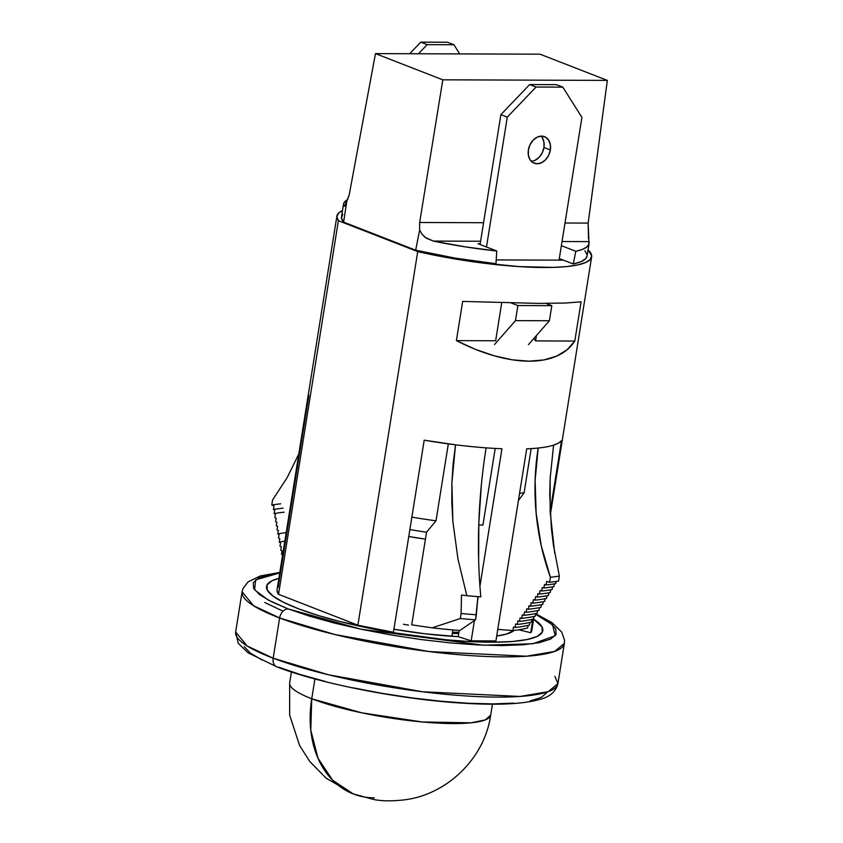<?xml version="1.0" encoding="UTF-8"?>
<svg xmlns="http://www.w3.org/2000/svg" width="843" height="843" viewBox="0 0 843 843"><rect width="100%" height="100%" fill="white"/><g stroke="black" fill="none" stroke-linecap="round" stroke-linejoin="round"><path stroke-width="1.26" d="M495.642 340.772L501.722 302.795L495.642 340.772L456.39 340.635L495.642 340.772M462.67 301.415L456.39 340.635L462.67 301.415L538.266 303.385L565.242 303.048L581.09 301.836L574.8 341.057C570.416 347.748 564.399 352.753 556.749 356.073C548.825 359.518 539.583 361.215 529.014 361.183C518.445 361.141 506.906 359.371 494.398 355.851C482.322 352.469 469.656 347.4 456.39 340.635L475.578 349.413L494.398 355.851L512.354 359.813L529.014 361.183L543.935 359.919L556.749 356.073L567.128 349.729L574.8 341.057L535.558 340.909L533.904 338.412L535.558 340.909L574.8 341.057L581.09 301.836L565.242 303.048L538.266 303.385L462.67 301.415M526.696 448.834A129 23.709 9.1 0 0 538.192 448.033A129 23.709 9.1 0 0 553.598 445.157A129 23.709 9.1 0 0 561.512 440.668L550.152 511.585L561.512 440.668L558.487 443.102L553.598 445.157L550.152 478.266L553.598 445.157A129 23.709 9.1 0 1 538.192 448.033L535.115 480.499L536.159 513.376L541.29 545.885L550.405 577.255L549.604 582.281L546.707 581.438L546.138 584.958L544.483 584.473L543.925 587.992L542.27 587.508L541.701 591.027L540.047 590.553L539.488 594.073L537.834 593.588L537.265 597.107L535.611 596.623L535.052 600.142L533.398 599.658L532.829 603.177L531.174 602.692L530.616 606.212L528.961 605.738L528.392 609.257L526.738 608.772L526.18 612.292L524.525 611.807L523.956 615.327L522.302 614.842L521.743 618.362L520.089 617.877L519.52 621.396L517.865 620.922L517.307 624.442L515.653 623.957L515.084 627.477L513.482 627.013L512.923 630.532L497.77 629.394L512.923 630.532A133.731 24.573 9.1 0 0 527.676 627.909L528.087 625.348L527.676 627.909A133.731 24.573 -170.9 0 1 512.923 630.532L513.482 627.013L515.084 627.477A135.734 24.942 9.1 0 0 529.552 624.958L529.962 622.408L529.552 624.958A135.734 24.942 9.1 0 1 515.084 627.477L515.653 623.957L517.307 624.442A137.799 25.332 9.1 0 0 531.469 622.029L531.88 619.457L531.469 622.029A137.799 25.332 9.1 0 1 517.307 624.442L517.865 620.922L519.52 621.396A139.875 25.711 9.1 0 0 533.377 619.089L533.788 616.496L533.377 619.089A139.875 25.711 9.1 0 1 519.52 621.396L520.089 617.877L521.743 618.362A141.951 26.091 9.1 0 0 535.273 616.149L535.684 613.546L535.273 616.149A141.951 26.091 9.1 0 1 521.743 618.362L522.302 614.842L523.956 615.327A144.016 26.47 9.1 0 0 537.16 613.209L537.581 610.585L537.16 613.209A144.016 26.47 9.1 0 1 523.956 615.327L524.525 611.807L526.18 612.292A146.092 26.85 9.1 0 0 539.046 610.269L539.467 607.624L539.046 610.269A146.092 26.85 9.1 0 1 526.18 612.292L526.738 608.772L528.392 609.257A148.168 27.229 9.1 0 0 540.921 607.318L541.354 604.663L540.921 607.318A148.168 27.229 9.1 0 1 528.392 609.257L528.961 605.738L530.616 606.212A150.233 27.608 9.1 0 0 542.797 604.368L543.229 601.702L542.797 604.368A150.233 27.608 9.1 0 1 530.616 606.212L531.174 602.692L532.829 603.177A152.309 27.998 9.1 0 0 544.662 601.417L545.094 598.73L544.662 601.417A152.309 27.998 9.1 0 1 532.829 603.177L533.398 599.658L535.052 600.142A154.385 28.377 9.1 0 0 546.527 598.456L546.959 595.769L546.527 598.456A154.385 28.377 9.1 0 1 535.052 600.142L535.611 596.623L537.265 597.107A156.45 28.757 9.1 0 0 548.382 595.495L548.814 592.798L548.382 595.495A156.45 28.757 9.1 0 1 537.265 597.107L537.834 593.588L539.488 594.073A158.526 29.136 9.1 0 0 550.237 592.545L550.669 589.826L550.237 592.545A158.526 29.136 9.1 0 1 539.488 594.073L540.047 590.553L541.701 591.027A160.602 29.516 9.1 0 0 552.091 589.573L552.523 586.854L552.091 589.573A160.602 29.516 9.1 0 1 541.701 591.027L542.27 587.508L543.925 587.992A162.667 29.895 9.1 0 0 553.935 586.612L554.367 583.883L553.935 586.612A162.667 29.895 9.1 0 1 543.925 587.992L544.483 584.473L546.138 584.958A164.743 30.274 9.1 0 0 555.769 583.651L556.117 581.48L555.769 583.651A164.743 30.274 9.1 0 1 546.138 584.958L546.707 581.438L549.604 582.281A168.368 30.949 9.1 0 0 558.561 581.09L559.362 576.064A168.368 30.949 -170.9 0 1 550.405 577.255L549.604 582.281A168.368 30.949 9.1 0 0 558.561 581.09L559.362 576.064A168.368 30.949 -170.9 0 1 550.405 577.255A213.953 173.563 84.1 0 1 538.192 448.033A129 23.709 9.1 0 1 526.696 448.834L495.926 640.912L526.696 448.834M471.184 640.817A129 23.709 9.1 0 0 495.926 640.912L471.184 640.817L458.202 636.665L471.184 640.817L474.419 620.585L471.184 640.817M501.943 448.739L479.93 586.191L501.943 448.739A129 23.709 9.1 0 1 486.116 447.854A129 23.709 9.1 0 0 501.943 448.739M478.255 596.644L477.528 601.164L478.255 596.644M277.01 590.627L278.538 594.304L338.38 220.708A129 23.709 -170.9 0 1 336.905 216.061L277.062 589.657A129 23.709 9.1 0 0 278.538 594.304L338.38 220.708L417.728 251.604L437.686 255.819L479.203 262.605L519.13 266.599L553.229 267.4L566.918 266.557L577.855 264.902L585.759 262.489L590.406 259.381L591.67 255.661L588.035 249.886A129 23.709 -170.9 0 1 591.649 256.862A129 23.709 -170.9 0 1 417.728 251.604L357.885 625.2A129 23.709 9.1 0 0 393.439 632.261L424.198 440.183A129 23.709 9.1 0 0 455.526 444.809A129 23.709 9.1 0 0 486.116 447.854A260.065 108.989 -85.9 0 0 480.816 596.833A171.993 31.612 -170.9 0 1 466.843 595.685L461.5 595.032L461.1 613.504L460.299 618.53L432.174 627.824L411.711 624.853L426.547 532.186L411.711 624.853L432.174 627.824A135.923 24.984 9.1 0 0 459.856 630.469L475.568 619.805L477.918 596.612L476.379 614.779A168.368 30.949 -170.9 0 1 461.1 613.504L460.299 618.53L432.174 627.824A135.923 24.984 -170.9 0 0 459.856 630.469L475.568 619.805A168.368 30.949 -170.9 0 1 460.299 618.53A168.368 30.949 9.1 0 0 475.568 619.805L476.379 614.779A168.368 30.949 9.1 0 1 461.1 613.504L461.5 595.032L466.843 595.685L457.991 559.194L466.843 595.685A171.993 31.612 -170.9 0 0 480.816 596.833M336.905 216.061A129 23.709 -170.9 0 1 342.5 210.56L338.728 212.931L336.852 216.556L338.38 220.708L417.728 251.604L357.885 625.2L393.439 632.261L424.198 440.183L455.526 444.809L451.89 482.913L452.87 521.511L457.991 559.194L452.87 521.511L451.827 502.207L451.89 482.913L453.113 463.776L455.526 444.809A129 23.709 9.1 0 0 486.116 447.854M531.828 630.332L530.753 632.745L518.782 629.784L530.753 632.745L532.913 619.205L530.753 632.745A129 23.709 9.1 0 0 531.807 630.459L534.051 616.444M298.78 454.019L287.221 477.517L272.574 499.983L271.773 505.01L273.996 505.969L273.427 509.499L274.702 510.047L274.144 513.566L275.419 514.125L274.86 517.644L276.146 518.203L275.577 521.722L276.862 522.281L276.304 525.8L277.6 526.359L277.031 529.878L278.327 530.447L277.769 533.967L279.075 534.536L278.506 538.055L279.813 538.624L279.254 542.144L280.571 542.713L280.002 546.232L281.33 546.812L280.761 550.331L282.089 550.9L281.53 554.42L282.626 554.905L281.53 554.42L282.089 550.9L280.761 550.331L281.33 546.812L280.002 546.232L280.571 542.713L279.254 542.144L279.813 538.624L278.506 538.055L279.075 534.536L277.769 533.967L278.327 530.447L277.031 529.878L277.6 526.359L276.304 525.8L276.862 522.281L275.577 521.722L276.146 518.203L274.86 517.644L275.419 514.125L274.144 513.566L274.702 510.047L273.427 509.499L273.996 505.969L271.773 505.01L272.574 499.983L287.221 477.517L298.78 454.019M278.116 587.36L308.886 395.283M518.403 500.573L524.093 492.86L531.174 448.602L524.093 492.86A120.707 22.181 -170.9 0 1 519.573 493.26A120.707 22.181 9.1 0 0 524.093 492.86L518.403 500.573M554.736 553.461L550.163 511.733L550.152 478.266L549.741 494.957L551.385 528.34L553.345 544.589L559.362 576.064M278.538 594.304L357.885 625.2L278.538 594.304M393.923 629.247L424.788 633.767L458.202 636.665A112.414 20.664 -170.9 0 1 393.923 629.247M496.717 635.959L506.59 634.052L513.988 630.416A112.414 20.664 -170.9 0 1 496.717 635.959M496.2 259.929L563.44 260.16L496.2 259.929M409.888 529.552A112.414 20.664 9.1 0 0 426.547 532.186L436.01 520.805L448.328 443.882L436.01 520.805A120.707 22.181 -170.9 0 1 411.879 517.117A120.707 22.181 9.1 0 0 436.01 520.805L426.547 532.186A112.414 20.664 9.1 0 1 409.888 529.552M459.203 630.427L458.202 636.665L459.203 630.427M478.655 560.458L478.824 522.966L481.332 485.168M482.923 525.115L495.199 448.423L482.923 525.115A120.707 22.181 -170.9 0 1 478.761 524.915A120.707 22.181 9.1 0 0 482.923 525.115M284.839 541.101A148.168 27.229 9.1 0 0 279.254 542.144M280.73 503.819A168.368 30.949 9.1 0 0 271.773 505.01M283.058 508.181A164.743 30.274 9.1 0 0 273.427 509.499M284.154 512.186A162.667 29.895 9.1 0 0 274.144 513.566M286.199 532.597A152.309 27.998 9.1 0 0 277.769 533.967M536.411 335.556L535.558 340.909L536.411 335.556M480.204 243.711L478.013 243.701L480.204 243.711M589.057 243.553L587.044 256.124A124.332 22.856 9.1 0 1 573.251 263.975L575.822 251.288L561.385 245.671L575.822 251.288L582.123 249.486L586.454 247.252L588.741 244.618L588.93 241.625A124.332 22.856 -170.9 0 1 589.057 243.553A124.332 22.856 -170.9 0 1 575.822 251.288L573.251 263.975L560.563 259.043L560.31 260.15L560.563 259.043L573.251 263.975L581.143 261.646L585.79 258.601L587.055 256.061M587.065 254.955L584.926 250.782M342.753 214.312L341.478 217.968L343.617 222.131L415.673 250.192L419.635 230.023L419.656 222.489L442.807 79.822L375.472 53.615L540.026 54.184L607.35 80.401L588.151 223.089L588.509 238.811M588.93 241.625L562.039 241.53L588.93 241.625L588.151 223.089L565.01 223.005L588.151 223.089L607.35 80.401L442.807 79.822L375.472 53.615L349.171 195.049L375.472 53.615L540.026 54.184L607.35 80.401L442.807 79.822L419.656 222.489L419.635 230.023L421.985 234.217L426.221 238.147L433.334 241.077L465.02 246.82L496.78 251.014A124.332 22.856 -170.9 0 1 433.334 241.077L480.594 241.246L433.334 241.077L425.125 237.357L421.89 234.091L419.635 230.023L415.673 250.192L343.617 222.131L346.736 201.635L343.617 222.131A124.332 22.856 9.1 0 1 341.499 216.799L343.512 204.227A124.332 22.856 -170.9 0 0 343.638 206.145L344.661 206.156L343.638 206.145L343.828 203.163L346.115 200.529M415.673 250.192L455.325 258.148L495.958 263.711L496.78 251.014L478.013 243.701L496.78 251.014L495.958 263.711A124.332 22.856 9.1 0 1 415.673 250.192M343.512 204.227A124.332 22.856 -170.9 0 1 347.864 199.443M344.745 206.05L349.171 195.049L345.504 204.775M419.656 222.489L483.566 222.721L419.656 222.489M511.258 303.027L517.887 305.545L551.817 305.661L545.969 303.385L551.817 305.661L517.887 305.545L515.473 320.635L549.394 320.751L551.817 305.661L549.394 320.751L515.473 320.635L494.514 344.524L515.473 320.635L517.887 305.545L511.258 303.027M528.445 344.639L549.394 320.751L528.445 344.639M452.322 633.483L458.708 633.504L452.322 633.483M458.908 632.271L452.512 632.25L458.908 632.271M447.517 42.245L420.773 42.15L409.698 53.731L420.773 42.15L427.18 44.647L418.455 53.762L427.18 44.647L420.773 42.15L447.517 42.245L453.924 44.742L427.18 44.647L453.924 44.742L447.517 42.245M459.72 53.91L453.924 44.742L459.72 53.91M535.115 160.233L539.162 157.251L542.26 152.773L543.946 147.483L550.353 149.98A14.247 10.664 -68.7 0 1 534.199 163.215A14.247 10.664 -68.7 0 1 528.392 149.906L528.382 155.196L530.047 159.696L533.124 162.699L537.16 163.774L541.522 162.731L545.569 159.748L548.667 155.27L550.353 149.98L550.363 144.69L548.698 140.191L545.621 137.177L541.585 136.113L537.212 137.156L533.176 140.138L530.078 144.617L528.392 149.906A14.247 10.664 -68.7 0 1 544.536 136.671A14.247 10.664 -68.7 0 1 550.353 149.98L543.946 147.483A14.247 10.664 111.3 0 0 541.058 136.123M486.485 246.999L507.286 117.124L536.064 87.04L562.808 87.135L581.923 117.388L559.057 260.15L581.923 117.388L562.808 87.135L556.401 84.648L562.808 87.135L536.064 87.04L529.657 84.553L556.401 84.648L529.657 84.553L536.064 87.04L507.286 117.124L500.879 114.637L529.657 84.553L500.879 114.637L507.286 117.124L486.485 246.999M480.078 244.502L500.879 114.637L480.078 244.502M531.28 161.266A14.247 10.664 111.3 0 0 543.946 147.483L543.956 142.193L542.291 137.694M403.407 624.263L408.497 625.148M408.771 536.496A59.579 10.948 9.1 0 0 425.441 539.109L408.771 536.496M311.741 698.773A101.803 18.715 -170.9 0 1 289.655 682.956A101.803 18.715 9.1 0 0 311.741 698.773L314.913 678.952L311.741 698.773A101.803 18.715 9.1 0 0 422.132 721.956A101.803 18.715 9.1 0 0 490.689 715.149L485.178 719.954L470.931 722.83L422.132 721.956L361.837 712.841L311.741 698.773L310.772 730.112L317.99 758.236L332.648 780.26L353.238 793.916A101.803 76.176 -68.7 0 1 311.741 698.773M374.355 797.857A101.803 76.176 -68.7 0 1 353.238 793.916L326.136 778.184L309.76 761.471L299.602 745.518L289.644 715.033L289.655 682.956L291.415 671.987M533.619 619.131A139.875 25.711 -170.9 0 1 542.787 630.669A139.875 25.711 -170.9 0 1 449.941 640.132A139.875 25.711 -170.9 0 1 298.728 608.867L283.459 602.292L272.847 595.959L267.305 590.111L267.041 584.968L272.068 580.732L278.875 578.33A139.875 25.711 -170.9 0 0 266.557 586.422A139.875 25.711 -170.9 0 0 298.728 608.867L318.064 615.432L340.73 621.734L392.48 632.587L446.073 639.774L470.995 641.628L493.366 642.218L512.333 641.502L527.16 639.531L537.286 636.36L542.312 632.124L542.038 626.981L533.619 619.131M554.884 676.339L557.918 683.631C555.864 691.66 549.805 696.94 539.741 699.458C523.429 704 498.613 705.285 465.304 703.315C403.407 699.922 321.425 684.116 276.925 666.897L248.053 652.788L238.253 643.314L235.65 632.008A163.184 29.99 9.1 0 0 273.174 658.204L247.094 645.949L235.65 632.008L242.089 591.786L253.532 605.717L279.613 617.972A9.326 6.849 -69.2 0 1 288.127 608.899L268.19 600.037L254.586 589.847L255.671 579.858L279.739 572.924L269.939 574.462L258.801 577.95L253.279 582.608L253.564 588.266L259.665 594.705L271.341 601.67L288.127 608.899A9.326 6.849 110.8 0 0 279.613 617.972A163.184 29.99 -170.9 0 1 242.089 591.786L242.932 588.73L248.095 581.87L260.297 575.948L279.823 572.429M273.174 658.204L279.613 617.972L273.174 658.204A9.326 6.849 110.8 0 0 276.831 666.855A9.326 6.849 -69.2 0 1 273.174 658.204A163.184 29.99 9.1 0 0 449.593 694.674A163.184 29.99 9.1 0 0 557.918 683.631L548.213 691.65L520.026 696.455L422.385 691.755L328.359 674.737L273.174 658.204M324.998 681.376L300.066 674.442L278.791 667.224A9.326 6.849 -69.2 0 1 276.831 666.855M283.069 611.196L264.797 602.513M261.994 659.995L250.318 653.03L244.228 646.592M546.728 692.809L541.206 697.467L530.068 700.955M513.756 703.125L492.902 703.905L468.286 703.262L440.868 701.228L411.711 697.867L381.911 693.315L352.637 687.74M535.663 613.725L552.028 622.682L561.754 632.113L564.515 640.237L564.357 643.409A163.184 29.99 -170.9 0 1 456.042 654.453A163.184 29.99 -170.9 0 1 279.613 617.972L334.797 634.505L428.834 651.534L526.475 656.223L554.652 651.428L564.357 643.409L557.918 683.631M535.579 614.241L552.587 624.832L555.242 635.738L532.955 643.736L483.524 645.211L361.194 629.257L288.127 608.899L309.402 616.117L334.334 623.051L361.974 629.415L391.257 634.99L421.047 639.542L450.215 642.903L477.633 644.937L502.238 645.58L523.103 644.8L539.415 642.629L550.542 639.142L556.074 634.484L555.779 628.825L549.678 622.387L535.579 614.241M591.628 256.925L550.331 514.799M451.869 636.296L452.891 629.921M492.449 704.19L490.689 715.149C484.62 758.51 446.769 794.812 404.208 799.881C392.121 801.24 382.037 801.135 373.955 799.554L353.238 793.916"/></g></svg>
